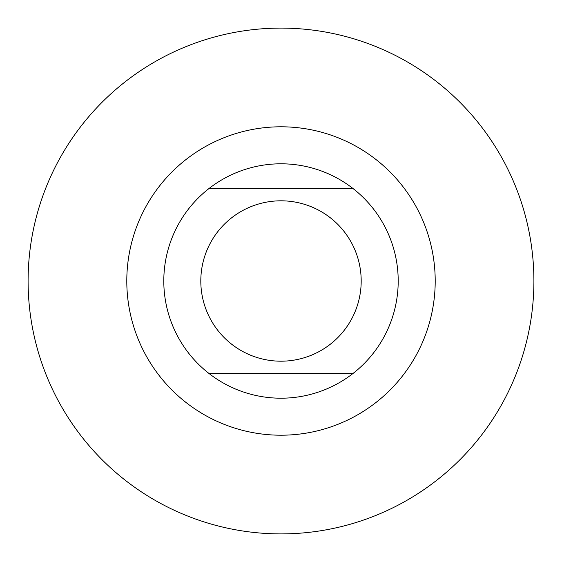 <?xml version="1.0" encoding="UTF-8"?>
<svg xmlns="http://www.w3.org/2000/svg" width="562" height="562" viewBox="0 0 562 562"><rect width="100%" height="100%" fill="white"/><g stroke="black" fill="none" stroke-linecap="round" stroke-linejoin="round"><path stroke-width="0.84" d="M200.81 281A80.19 80.19 0 0 0 281 361.19A80.19 80.19 0 0 0 361.19 281A80.19 80.19 0 0 0 281 200.81A80.19 80.19 0 0 0 200.81 281M352.936 188.474A117.198 117.198 0 0 1 352.936 373.526L209.064 373.526A117.198 117.198 0 0 1 209.064 188.474L352.936 188.474A117.198 117.198 0 0 0 209.064 188.474L214.143 188.474M533.9 281A252.9 252.9 0 0 1 281 533.9A252.9 252.9 0 0 1 28.1 281A252.9 252.9 0 0 1 281 28.1A252.9 252.9 0 0 1 533.9 281M209.064 373.526A117.198 117.198 0 0 0 352.936 373.526L347.857 373.526M126.794 281A154.206 154.206 0 0 1 281 126.794A154.206 154.206 0 0 1 435.206 281A154.206 154.206 0 0 1 281 435.206A154.206 154.206 0 0 1 126.794 281"/></g></svg>
